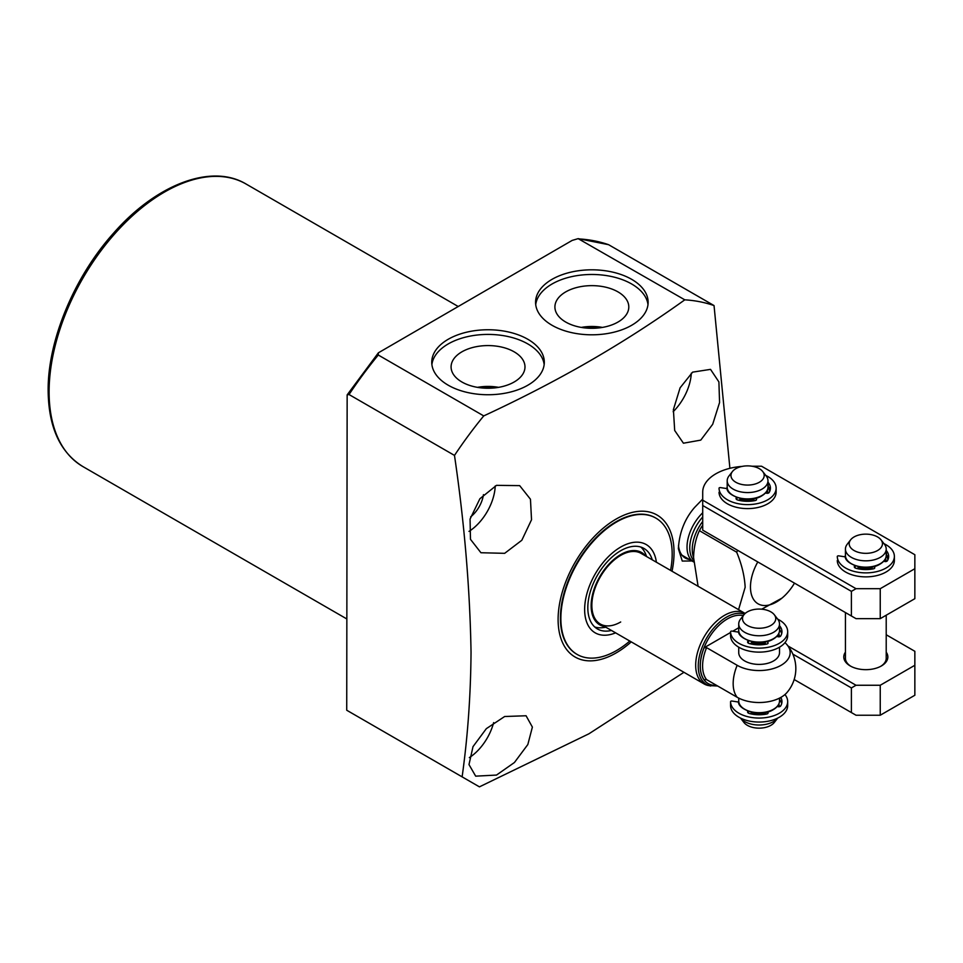 <?xml version="1.0" encoding="UTF-8"?>
<svg xmlns="http://www.w3.org/2000/svg" width="963" height="963" viewBox="0 0 963 963"><rect width="100%" height="100%" fill="white"/><g stroke="black" fill="none" stroke-linecap="round" stroke-linejoin="round"><path stroke-width="1.44" d="M692.614 372.139L680.095 387.824L673.39 409.636L674.69 430.485L683.429 443.209L700.763 440.115L712.692 424.286L719.566 402.522L718.904 381.926L710.525 369.371L692.614 372.139M496.499 485.352L479.887 498.738L470.064 519.081L470.474 539.316L480.934 552.738L504.66 553.328L521.814 540.279L531.528 519.755L530.457 499.231L519.671 485.629L496.499 485.352M672.03 571.24A81.975 47.331 120 0 0 674.04 552.557A81.975 47.331 120 0 0 616.079 519.093A81.975 47.331 120 0 0 558.107 619.498A81.975 47.331 120 0 0 631.246 641.876M702.713 499.087L694.624 507.417C684.741 518.792 679.312 532.563 678.373 548.717L682.273 561.068L691.988 560.972M714.04 305.572A293.643 169.536 120 0 0 684.789 299.83L578.161 238.643L608.58 244.686L714.04 305.572L729.906 468.307M578.161 238.643L572.166 240.413L378.375 352.819L378.278 355.022L483.739 415.908C557.974 381.456 624.999 342.768 684.789 299.83M483.739 415.908A293.643 169.536 120 0 0 454.488 455.415L349.027 394.529L347.149 394.878L346.728 710.237L462.12 776.864C467.729 736.876 470.702 695.31 471.039 652.144C469.944 588.706 464.431 523.138 454.488 455.415M496.499 775.071L514.435 762.503L527.832 744.531L532.383 727.089L526.075 715.762L504.66 716.508L486.339 728.654L473.002 746.65L468.993 764.586L475.674 776.154L496.499 775.071M469.354 757.604A38.749 22.366 120 0 0 493.646 722.623M673.161 411.707A38.749 22.366 120 0 0 691.302 373.163M468.981 531.395A38.749 22.366 120 0 0 495.223 485.954M483.462 494.645A22.426 12.952 -60 0 1 470.63 516.866M678.494 545.479A33.44 19.308 120 0 0 685.295 558.046A33.44 19.308 120 0 0 689.376 559.455M631.656 279.33A56.287 32.489 0 0 0 570.313 272.288A56.287 32.489 0 0 0 535.572 302.31A56.287 32.489 0 0 0 552.052 325.289A56.287 32.489 0 0 0 613.395 332.331A56.287 32.489 0 0 0 648.135 302.31A56.287 32.489 0 0 0 631.656 279.33M647.991 304.645A56.287 32.489 0 0 0 631.656 283.989A56.287 32.489 0 0 0 572.191 276.525A56.287 32.489 0 0 0 535.717 304.645M527.832 339.277A56.287 32.489 0 0 0 466.501 332.223A56.287 32.489 0 0 0 431.749 362.244A56.287 32.489 0 0 0 448.24 385.224A56.287 32.489 0 0 0 509.571 392.266A56.287 32.489 0 0 0 544.312 362.244A56.287 32.489 0 0 0 527.832 339.277M544.167 364.58A56.287 32.489 0 0 0 527.832 343.935A56.287 32.489 0 0 0 468.379 336.46A56.287 32.489 0 0 0 431.893 364.58M494.44 387.92A33.44 19.308 0 0 0 481.632 387.92M514.158 351.832A36.943 21.33 0 0 0 473.519 347.294A36.943 21.33 0 0 0 451.093 367.385A36.943 21.33 0 0 0 461.903 381.998A36.943 21.33 0 0 0 501.795 386.705A36.943 21.33 0 0 0 524.979 367.385A36.943 21.33 0 0 0 514.158 351.832M498.605 387.355A35.426 20.452 0 0 0 477.467 387.355M598.252 327.986A33.44 19.308 0 0 0 585.456 327.986M617.981 291.885A36.943 21.33 0 0 0 577.343 287.359A36.943 21.33 0 0 0 554.917 307.438A36.943 21.33 0 0 0 565.726 322.051A36.943 21.33 0 0 0 605.619 326.77A36.943 21.33 0 0 0 628.791 307.438A36.943 21.33 0 0 0 617.981 291.885M602.417 327.408A35.426 20.452 0 0 0 581.291 327.408M655.887 518.118L655.43 517.853A78.713 45.442 120 0 0 594.773 538.943A78.713 45.442 120 0 0 560.418 618.162A78.713 45.442 120 0 0 576.717 654.19L577.174 654.455A78.713 45.442 -60 0 1 565.1 591.378A78.713 45.442 -60 0 1 616.525 522.018A78.713 45.442 -60 0 1 655.887 518.118A78.713 45.442 -60 0 1 670.573 570.397M702.713 516.975A31.815 18.369 120 0 0 689.749 547.971A31.815 18.369 120 0 0 693.625 560.31M702.713 512.773A32.622 18.839 120 0 0 687.028 547.068A32.622 18.839 120 0 0 693.709 561.959L682.033 555.218M757.785 561.947A36.702 21.198 120 0 0 750.466 587.021A36.702 21.198 120 0 0 781.92 598.155A36.702 21.198 120 0 0 794.487 583.133M698.091 586.286L693.565 557.505C693.89 547.225 695.828 538.281 699.403 530.673L736.671 552.184C741.751 564.402 744.58 576.103 745.157 587.286L738.573 609.651M761.709 609.182L781.92 598.155M702.713 526.388L702.087 526.015A55.06 31.791 120 0 0 699.403 530.673M737.694 550.342A55.06 31.791 120 0 0 736.671 552.184M683.947 672.306L588.947 733.782L479.43 786.855L462.12 776.864M745.145 613.455A40.783 23.545 120 0 0 744.905 613.311L641.081 553.376A40.783 23.545 120 0 0 620.69 555.386A40.783 23.545 120 0 0 594.051 591.33A40.783 23.545 120 0 0 600.298 624.012A40.783 23.545 120 0 0 620.69 621.99M629.79 641.045A78.713 45.442 -60 0 1 616.525 650.555A78.713 45.442 -60 0 1 577.174 654.455M615.598 632.847A50.979 29.432 -60 0 1 584.734 606.497A50.979 29.432 -60 0 1 620.69 547.068A50.979 29.432 -60 0 1 656.381 562.199M640.877 547.068A46.489 26.844 -60 0 1 645.643 554.086L646.667 556.59M611.469 630.452A46.489 26.844 -60 0 1 597.445 628.959A46.489 26.844 -60 0 1 590.319 591.703A46.489 26.844 -60 0 1 620.69 550.728A46.489 26.844 -60 0 1 643.934 548.429A46.489 26.844 -60 0 1 652.252 559.816M604.848 626.636A41.782 24.123 -60 0 1 592.317 595.543A41.782 24.123 -60 0 1 620.69 554.58A41.782 24.123 -60 0 1 645.631 556M605.883 627.226L603.199 627.599A46.489 26.844 -60 0 1 594.737 626.985M779.512 647.184L779.512 652.625A20.392 11.773 180 0 1 766.921 663.507A20.392 11.773 180 0 1 744.7 660.955A20.392 11.773 180 0 1 738.729 652.625L738.729 647.184M744.905 613.311A40.783 23.545 120 0 0 724.513 615.333A40.783 23.545 120 0 0 697.874 651.265A40.783 23.545 120 0 0 704.122 683.947A40.783 23.545 120 0 0 708.359 685.548L717.676 686.017M737.164 697.272A31.045 17.924 0 0 0 781.077 697.272A31.045 17.924 0 0 0 786.915 692.59A36.702 36.702 0 0 0 786.915 644.632A31.045 17.924 180 0 1 781.077 665.301A31.045 17.924 180 0 1 737.164 665.301L706.589 647.654L704.085 647.774A38.339 22.137 120 0 0 704.085 679.734L706.589 679.625L737.164 697.272A36.702 21.198 120 0 1 733.168 683.598A36.702 21.198 120 0 1 737.164 665.301M784.941 642.67A31.045 17.924 180 0 1 786.915 644.632M738.729 627.768L732.735 631.234M730.568 632.474L704.085 647.774M774.3 722.479A16.624 9.594 180 0 1 770.869 725.344A16.624 9.594 180 0 1 743.942 722.479L740.547 718.097A20.392 11.773 180 0 0 773.542 721.564A20.392 11.773 180 0 0 777.695 718.097L774.3 722.479M774.3 614.743L777.731 619.185A20.392 11.773 180 0 1 779.512 623.988A20.392 11.773 180 0 1 773.542 632.318A20.392 11.773 180 0 1 751.321 634.87A20.392 11.773 180 0 1 738.729 623.988A20.392 11.773 180 0 1 740.499 619.185L743.942 614.743A16.624 9.594 180 0 1 747.36 611.878A16.624 9.594 180 0 1 774.3 614.743A16.624 9.594 180 0 1 770.869 625.444A16.624 9.594 180 0 1 749.696 626.564A16.624 9.594 180 0 1 743.942 614.743M881.001 539.822L884.443 544.251A20.392 11.773 180 0 1 886.213 549.066A20.392 11.773 180 0 1 880.242 557.384A20.392 11.773 180 0 1 858.021 559.936A20.392 11.773 180 0 1 845.43 549.066A20.392 11.773 180 0 1 847.211 544.251L850.642 539.822A16.624 9.594 180 0 1 854.073 536.945A16.624 9.594 180 0 1 881.001 539.822A16.624 9.594 180 0 1 877.582 550.523A16.624 9.594 180 0 1 856.396 551.643A16.624 9.594 180 0 1 850.642 539.822M762.756 471.557L766.199 475.987A20.392 11.773 180 0 1 767.98 480.802A20.392 11.773 180 0 1 761.998 489.12A20.392 11.773 180 0 1 739.777 491.672A20.392 11.773 180 0 1 727.197 480.802A20.392 11.773 180 0 1 728.967 475.987L732.41 471.557A16.624 9.594 180 0 1 735.828 468.68A16.624 9.594 180 0 1 762.756 471.557A16.624 9.594 180 0 1 759.338 482.258A16.624 9.594 180 0 1 738.152 483.378A16.624 9.594 180 0 1 732.41 471.557M844.695 556.783A22.029 12.712 180 0 1 845.43 555.579M726.463 488.518A22.029 12.712 180 0 1 727.197 487.314M751.971 466.212L761.54 466.212L914.85 554.724L914.85 598.685L880.242 618.655L856.023 618.655L851.4 615.995L851.4 591.354L702.713 505.503L702.713 492.117A44.876 25.905 180 0 1 742.124 466.405M767.968 487.314A22.029 12.712 180 0 1 769.593 491.648M886.213 555.579A22.029 12.712 180 0 1 887.838 559.912M702.713 500.182L856.023 588.694L851.4 591.354M914.85 568.712L880.242 588.694L856.023 588.694M851.4 615.995L702.713 530.144L702.713 505.503M880.242 618.655L880.242 588.694M886.213 652.156A22.029 12.712 180 0 1 881.398 665.951A22.029 12.712 180 0 1 850.257 665.951A22.029 12.712 180 0 1 850.245 665.951A22.029 12.712 180 0 1 845.43 652.156M845.43 612.552L845.43 658.295A20.392 11.773 0 0 0 850.847 666.276M886.213 634.761L914.85 651.301L914.85 695.25L880.242 715.232L856.023 715.232L851.4 712.572L851.4 687.931L792.838 654.118M788.047 646.017L856.023 685.259L851.4 687.931M914.85 665.277L880.242 685.259L856.023 685.259M880.242 715.232L880.242 685.259M794.162 679.517L851.4 712.572M880.796 666.276A20.392 11.773 0 0 0 886.213 658.295L886.213 615.213M784.941 694.552A28.553 16.479 180 0 1 787.674 701.582A28.553 16.479 180 0 1 759.217 718.061A28.553 16.479 180 0 1 730.568 701.69A1.144 0.662 180 0 1 732.012 701.052L738.826 702.099M730.568 705.686L730.568 701.69L730.568 705.686A1.144 0.662 0 0 0 730.568 705.686A28.553 16.479 0 0 0 759.217 722.057A28.553 16.479 0 0 0 787.674 705.578L787.674 701.582M750.201 713.715L752.512 712.379M764.766 712.56L766.042 714.149M779.512 699.668A2.937 1.697 180 0 1 779.717 699.872A22.835 13.181 180 0 1 781.691 703.58M767.908 713.414L767.908 712.451A1.962 1.132 180 0 1 768.089 712.933A1.962 1.132 180 0 1 766.789 714.004A22.835 13.181 180 0 1 749.25 713.475A2.937 1.697 180 0 1 747.577 711.946A2.937 1.697 180 0 1 747.986 711.079M777.273 706.469L777.96 706.649A1.962 1.132 180 0 0 780.632 706.011A22.835 13.181 180 0 0 781.956 701.582A22.835 13.181 180 0 0 780.8 697.429M765.741 475.409A28.553 16.479 180 0 1 776.13 488.121A28.553 16.479 180 0 1 747.685 504.612A28.553 16.479 180 0 1 719.036 488.241A1.144 0.662 180 0 1 720.468 487.591L727.354 488.662M719.036 492.237L719.036 492.225A1.144 0.662 0 0 0 719.036 492.237A28.553 16.479 0 0 0 747.685 508.608A28.553 16.479 0 0 0 776.13 492.117L776.13 488.121M765.501 492.948L766.428 493.2A1.962 1.132 0 0 0 769.1 492.55A22.835 13.181 0 0 0 770.424 488.121A22.835 13.181 0 0 0 768.185 482.427A2.937 1.697 0 0 0 767.98 482.222M736.731 497.402A2.937 1.697 0 0 0 736.045 498.485A2.937 1.697 0 0 0 737.718 500.014A22.835 13.181 0 0 0 755.257 500.543A1.962 1.132 0 0 0 756.557 499.484A1.962 1.132 0 0 0 756.376 499.003L755.75 498.244M770.159 490.119A22.835 13.181 0 0 0 768.185 486.423A2.937 1.697 0 0 0 767.98 486.219M752.994 498.81L754.51 500.688M738.669 500.266L741.245 498.653M777.695 619.137A28.553 16.479 180 0 1 787.674 631.644A28.553 16.479 180 0 1 759.217 648.135A28.553 16.479 180 0 1 730.568 631.764A1.144 0.662 180 0 1 732.012 631.114L738.97 632.197M730.568 631.752L730.568 635.749A1.144 0.662 -0 0 0 730.568 635.761A28.553 16.479 -0 0 0 759.217 652.132A28.553 16.479 -0 0 0 787.674 635.64L787.674 631.644M776.792 636.399L777.96 636.724A1.962 1.132 -0 0 0 780.632 636.074A22.835 13.181 -0 0 0 781.956 631.644A22.835 13.181 -0 0 0 779.717 625.95A2.937 1.697 -0 0 0 779.512 625.745M748.6 640.72L748.444 640.816A2.937 1.697 -0 0 0 747.577 642.008A2.937 1.697 -0 0 0 749.25 643.537A22.835 13.181 -0 0 0 766.789 644.066A1.962 1.132 -0 0 0 768.089 643.007A1.962 1.132 -0 0 0 767.908 642.526L767.066 641.49M781.691 633.642A22.835 13.181 -0 0 0 779.717 629.946A2.937 1.697 -0 0 0 779.512 629.742M764.285 642.044L766.042 644.211M750.201 643.79L752.777 641.84M883.986 543.674A28.553 16.479 180 0 1 894.374 556.385A28.553 16.479 180 0 1 865.918 572.877A28.553 16.479 180 0 1 837.28 556.506A1.144 0.662 180 0 1 838.713 555.856L845.598 556.927M837.28 560.502L837.28 560.49A1.144 0.662 0 0 0 837.28 560.502A28.553 16.479 0 0 0 865.918 576.873A28.553 16.479 0 0 0 894.374 560.382L894.374 556.385M883.745 561.212L884.66 561.465A1.962 1.132 0 0 0 887.332 560.815A22.835 13.181 0 0 0 888.668 556.385A22.835 13.181 0 0 0 886.417 550.692A2.937 1.697 0 0 0 886.213 550.487M854.963 565.666A2.937 1.697 0 0 0 854.289 566.75A2.937 1.697 0 0 0 855.951 568.278A22.835 13.181 0 0 0 873.489 568.808A1.962 1.132 0 0 0 874.789 567.749A1.962 1.132 0 0 0 874.609 567.267L873.995 566.509M888.404 558.384A22.835 13.181 0 0 0 886.417 554.688A2.937 1.697 0 0 0 886.213 554.483M871.226 567.075L872.743 568.952M856.914 568.531L859.49 566.918M82.89 466.574C60.091 452.454 48.511 427.115 48.15 390.557C47.693 340.565 74.211 276.887 113.514 233.215C156.102 184.475 211.427 163.156 246.034 184.005A163.132 94.193 120 0 0 120.315 227.713A163.132 94.193 120 0 0 49.101 391.893A163.132 94.193 120 0 0 82.89 466.574L346.728 618.896M702.713 521.452A31.815 18.369 120 0 0 692.253 549.416A31.815 18.369 120 0 0 693.565 557.408M378.278 355.022A293.643 169.536 120 0 0 349.027 394.529M608.58 244.686A293.643 169.536 120 0 0 579.329 238.944M744.435 614.165A40.013 23.1 120 0 0 726.547 617.127A40.013 23.1 120 0 0 699.487 655.851A40.013 23.1 120 0 0 710.682 686.017M743.243 615.646A38.436 22.197 120 0 0 727.402 618.908A38.436 22.197 120 0 0 700.787 659.234A38.436 22.197 120 0 0 716.496 685.343M706.589 647.654A36.702 21.198 120 0 0 706.589 679.625M778.513 704.687A19.573 11.303 180 0 1 778.682 706.758M765.501 713.475A14.072 8.125 180 0 1 751.393 713.029M779.512 698.115L779.512 700.908A20.392 11.773 180 0 1 773.542 709.237A20.392 11.773 180 0 1 751.321 711.789A20.392 11.773 180 0 1 738.729 700.908L738.729 698.115M779.512 636.314A20.392 11.773 180 0 1 779.5 636.748L778.886 633.317M778.513 634.099A19.573 11.303 180 0 1 778.586 636.82M765.067 643.007A14.072 8.125 180 0 1 752.115 642.682M779.512 623.988L779.512 630.32A20.392 11.773 180 0 1 773.542 638.638A20.392 11.773 180 0 1 751.321 641.189A20.392 11.773 180 0 1 738.729 630.32L738.729 623.988M772.964 638.975A19.573 11.303 180 0 1 744.989 638.806M772.964 709.575A19.573 11.303 180 0 1 744.989 709.406M886.213 561.381A20.392 11.773 180 0 1 886.213 561.489L885.599 558.384M885.214 559.166A19.573 11.303 180 0 1 885.346 561.561M871.984 568.026A14.072 8.125 180 0 1 858.454 567.64M886.213 549.066L886.213 555.386A20.392 11.773 180 0 1 880.242 563.716A20.392 11.773 180 0 1 858.021 566.268A20.392 11.773 180 0 1 845.43 555.386L845.43 549.066M879.664 564.053A19.573 11.303 180 0 1 851.701 563.885M767.98 493.116A20.392 11.773 180 0 1 767.98 493.225L767.355 490.119M766.981 490.901A19.573 11.303 180 0 1 767.102 493.297M753.752 499.761A14.072 8.125 180 0 1 740.21 499.376M767.98 480.802L767.98 487.122A20.392 11.773 180 0 1 761.998 495.451A20.392 11.773 180 0 1 739.777 498.003A20.392 11.773 180 0 1 727.197 487.122L727.197 480.802M761.432 495.789A19.573 11.303 180 0 1 733.457 495.62M748.444 711.26L748.444 713.138M779.717 699.872L779.717 698.006M768.185 482.427L768.185 486.423M756.376 499.953L756.376 499.003M736.9 497.462L736.9 499.689M730.568 635.761L730.568 631.764M779.717 625.95L779.717 629.946M767.908 643.477L767.908 642.526M748.444 640.816L748.444 643.212M886.417 550.692L886.417 554.688M874.609 568.218L874.609 567.267M855.144 565.738L855.144 567.953M246.034 184.005L457.955 306.354M347.149 394.89L378.375 352.819M600.298 624.012L704.122 683.947M779.512 706.673L778.886 703.905M779.512 700.908C779.512 704.206 777.454 707.107 773.373 709.611C760.301 718.085 735.949 709.141 738.729 700.908M779.512 630.32C779.512 633.618 777.454 636.519 773.373 639.011C760.301 647.485 735.949 638.541 738.729 630.32M886.213 555.386C886.213 558.684 884.166 561.585 880.074 564.089C867.001 572.564 842.649 563.62 845.43 555.386M767.98 487.122C767.968 490.42 765.922 493.321 761.829 495.825C748.757 504.299 724.405 495.355 727.197 487.122"/></g></svg>

